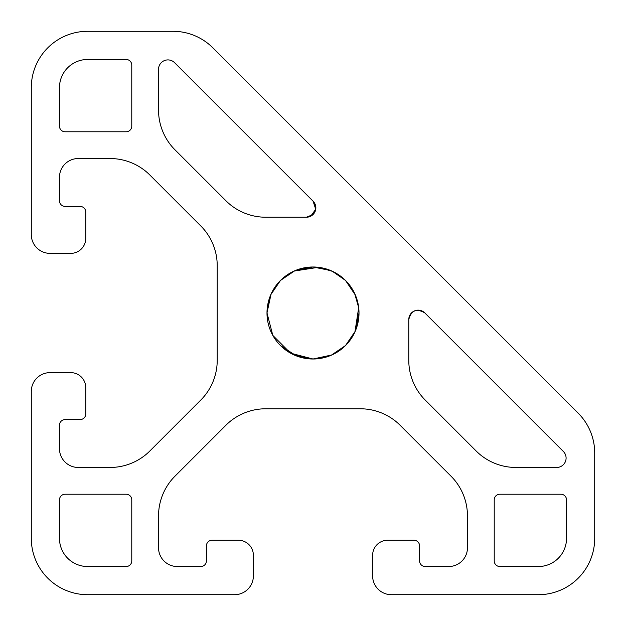 <?xml version="1.0" encoding="UTF-8"?>
<svg xmlns="http://www.w3.org/2000/svg" width="626" height="626" viewBox="0 0 626 626"><rect width="100%" height="100%" fill="white"/><g stroke="black" fill="none" stroke-linecap="round" stroke-linejoin="round"><path stroke-width="0.94" d="M280.503 345.575L295.245 355.451L312.992 359.011L290.542 353.158L272.811 335.395L266.989 312.945L271.058 294.079M308.696 358.8L313 359.011A46.011 46.011 0 0 0 352.845 289.995A46.011 46.011 0 0 0 273.155 289.995A46.011 46.011 0 0 0 313 359.011L296.192 355.834L280.464 345.536M355.091 331.584L358.228 321.365M359.011 312.992L358.8 308.696M355.451 295.245L345.536 280.464L354.613 293.375L358.69 307.648L354.942 331.921L358.69 307.648L354.613 293.375L345.544 280.471L332.641 271.394L318.368 267.31L294.087 271.058M271.199 332.226L270.549 330.755M267.2 317.304L266.989 312.883L270.753 294.768L280.464 280.464M267.772 304.635L270.909 294.416M286.857 275.135L288.602 273.985L286.857 275.135M352.015 337.398L350.865 339.143M348.565 342.187L345.536 345.536L331.185 355.263L313 359.011L331.913 354.942M331.584 355.091L321.365 358.228M273.985 288.602L275.135 286.857M294.079 271.058L318.352 267.31L332.625 271.387L345.529 280.456L354.606 293.359L358.69 307.632L354.942 331.913M339.143 350.865L337.398 352.015M359.011 312.914L355.286 331.146L345.536 345.536M280.495 280.44L294.815 270.737L313 266.989L330.755 270.549M332.226 271.199L345.482 280.409M360.294 408.778C366.093 408.958 366.093 408.958 360.294 408.778L265.706 408.778A56.34 56.34 0 0 0 225.869 425.281L175.037 476.112A56.34 56.34 0 0 0 158.534 515.949L158.534 547.75A18.78 18.78 0 0 0 177.314 566.53L200.79 566.53A5.634 5.634 0 0 0 206.423 560.896L206.423 545.872A5.634 5.634 0 0 1 212.058 540.238L238.35 540.238A15.024 15.024 0 0 1 253.374 555.262L253.374 575.92A18.78 18.78 0 0 1 234.594 594.7L87.64 594.7A56.34 56.34 0 0 1 31.3 538.36L31.3 391.406A18.78 18.78 0 0 1 50.08 372.626L70.738 372.626A15.024 15.024 0 0 1 85.762 387.65L85.762 413.942A5.634 5.634 0 0 1 80.128 419.577L65.104 419.577A5.634 5.634 0 0 0 59.47 425.21L59.47 448.685A18.78 18.78 0 0 0 78.25 467.465L110.051 467.465A56.34 56.34 0 0 0 149.888 450.963L200.719 400.131A56.34 56.34 0 0 0 217.222 360.294L217.222 265.706A56.34 56.34 0 0 0 200.719 225.869L149.888 175.037A56.34 56.34 0 0 0 110.051 158.534L78.25 158.534A18.78 18.78 0 0 0 59.47 177.314L59.47 200.79A5.634 5.634 0 0 0 65.104 206.423L80.128 206.423A5.634 5.634 0 0 1 85.762 212.058L85.762 238.35A15.024 15.024 0 0 1 70.738 253.374L50.08 253.374A18.78 18.78 0 0 1 31.3 234.594L31.3 87.64A56.34 56.34 0 0 1 87.64 31.3L172.979 31.3A56.34 56.34 0 0 1 212.817 47.803L578.197 413.183A56.34 56.34 0 0 1 594.7 453.021L594.7 538.36A56.34 56.34 0 0 1 538.36 594.7L391.406 594.7A18.78 18.78 0 0 1 372.626 575.92L372.626 555.262A15.024 15.024 0 0 1 387.65 540.238L413.942 540.238A5.634 5.634 0 0 1 419.577 545.872L419.577 560.896A5.634 5.634 0 0 0 425.21 566.53L448.685 566.53A18.78 18.78 0 0 0 467.465 547.75L467.465 515.949A56.34 56.34 0 0 0 450.963 476.112L400.131 425.281A56.34 56.34 0 0 0 360.294 408.778M313 214.561C316.725 210.133 316.756 205.68 313.094 201.189L174.568 62.663A9.39 9.39 0 0 0 158.534 69.306L158.534 110.051A56.34 56.34 0 0 0 175.037 149.888L225.869 200.719A56.34 56.34 0 0 0 265.706 217.222C259.907 217.042 259.907 217.042 265.706 217.222C259.907 217.042 259.907 217.042 265.706 217.222L306.45 217.222L313 214.561M310.692 216.213L315.723 209.295L313.094 201.189A9.39 9.39 0 0 1 306.45 217.222M424.811 312.906C416.548 308.117 411.204 310.332 408.778 319.55C411.204 310.332 416.548 308.117 424.811 312.906A9.39 9.39 0 0 0 408.778 319.55L408.778 360.294A56.34 56.34 0 0 0 425.281 400.131L476.112 450.963A56.34 56.34 0 0 0 515.949 467.465L556.694 467.465A9.39 9.39 0 0 0 563.337 451.432L424.811 312.906M408.95 364.645L408.778 360.294M65.104 494.227A5.634 5.634 0 0 0 59.47 499.861L59.47 538.36A28.17 28.17 0 0 0 87.64 566.53L126.139 566.53A5.634 5.634 0 0 0 131.773 560.896L131.773 499.861A5.634 5.634 0 0 0 126.139 494.227L65.104 494.227M131.773 65.104A5.634 5.634 0 0 0 126.139 59.47L87.64 59.47A28.17 28.17 0 0 0 59.47 87.64L59.47 126.139A5.634 5.634 0 0 0 65.104 131.773L126.139 131.773A5.634 5.634 0 0 0 131.773 126.139L131.773 65.104M566.53 499.861A5.634 5.634 0 0 0 560.896 494.227L499.861 494.227A5.634 5.634 0 0 0 494.227 499.861L494.227 560.896A5.634 5.634 0 0 0 499.861 566.53L538.36 566.53A28.17 28.17 0 0 0 566.53 538.36L566.53 499.861"/></g></svg>
